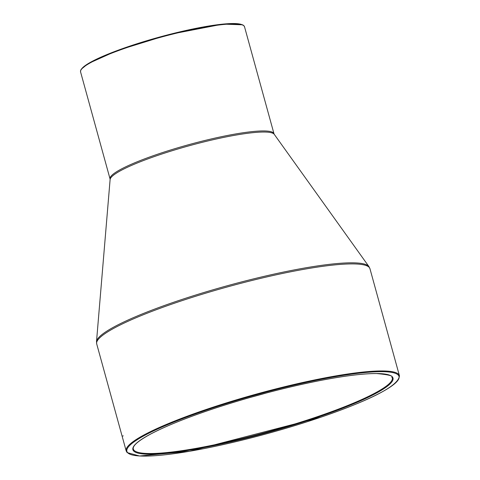 <?xml version="1.0" encoding="UTF-8"?>
<svg xmlns="http://www.w3.org/2000/svg" width="480" height="480" viewBox="0 0 480 480"><rect width="100%" height="100%" fill="white"/><g stroke="black" fill="none" stroke-linecap="round" stroke-linejoin="round"><path stroke-width="0.72" d="M126.192 450.972L127.134 452.586L139.518 456L189.642 451.26L320.544 417.318C372.702 399.282 398.994 385.416 399.426 375.708A141.702 20.256 164.6 0 0 257.43 393.81A141.702 20.256 164.6 0 0 126.192 450.972L96.708 343.932A141.702 20.256 -15.4 0 1 227.946 286.77A141.702 20.256 -15.4 0 1 369.942 268.668L368.952 266.61A141.492 20.226 164.6 0 0 227.64 285.654A141.492 20.226 164.6 0 0 96.504 341.652L110.112 179.514A85.236 12.18 -15.4 0 1 189.108 145.782A85.236 12.18 -15.4 0 1 274.236 134.31L274.002 133.806A85.02 12.15 164.6 0 0 188.802 144.666A85.02 12.15 164.6 0 0 110.058 178.962L80.574 71.922A85.02 12.15 -15.4 0 1 159.318 37.626A85.02 12.15 -15.4 0 1 244.518 26.766L243.804 25.608L242.58 24.798L222.888 24.108L169.032 34.536L117.426 50.478L88.188 63.594L81.258 69.204L80.592 70.566L80.574 71.922M317.586 416.616A134.334 19.2 -15.4 0 1 133.296 449.016C132.486 445.782 138.24 440.814 150.552 434.106C166.146 425.88 188.184 417.072 216.654 407.682C251.952 396.216 286.572 387.138 320.508 380.46C344.7 375.81 363.414 373.506 376.65 373.548C399.096 375.666 389.904 377.598 392.322 377.664A134.334 19.2 -15.4 0 1 317.586 416.616M317.964 417.174A134.904 19.284 164.6 0 0 337.614 377.4A134.904 19.284 164.6 0 0 133.29 447.072A134.904 19.284 164.6 0 0 317.964 417.174M320.508 417.324A141.138 20.172 -15.4 0 1 127.296 448.608A141.138 20.172 -15.4 0 1 341.064 375.714A141.138 20.172 -15.4 0 1 320.508 417.324M249.57 397.614A134.334 19.2 164.6 0 0 266.124 393.054M242.826 25.128A84.456 12.072 164.6 0 0 159.192 37.164A84.456 12.072 164.6 0 0 81.186 69.648M123.252 435.846L122.706 436.032M399.426 375.708L369.942 268.668M274.002 133.806L244.518 26.766M110.112 179.514L110.058 178.962M274.236 134.31L368.952 266.61M96.708 343.932L96.504 341.652"/></g></svg>
